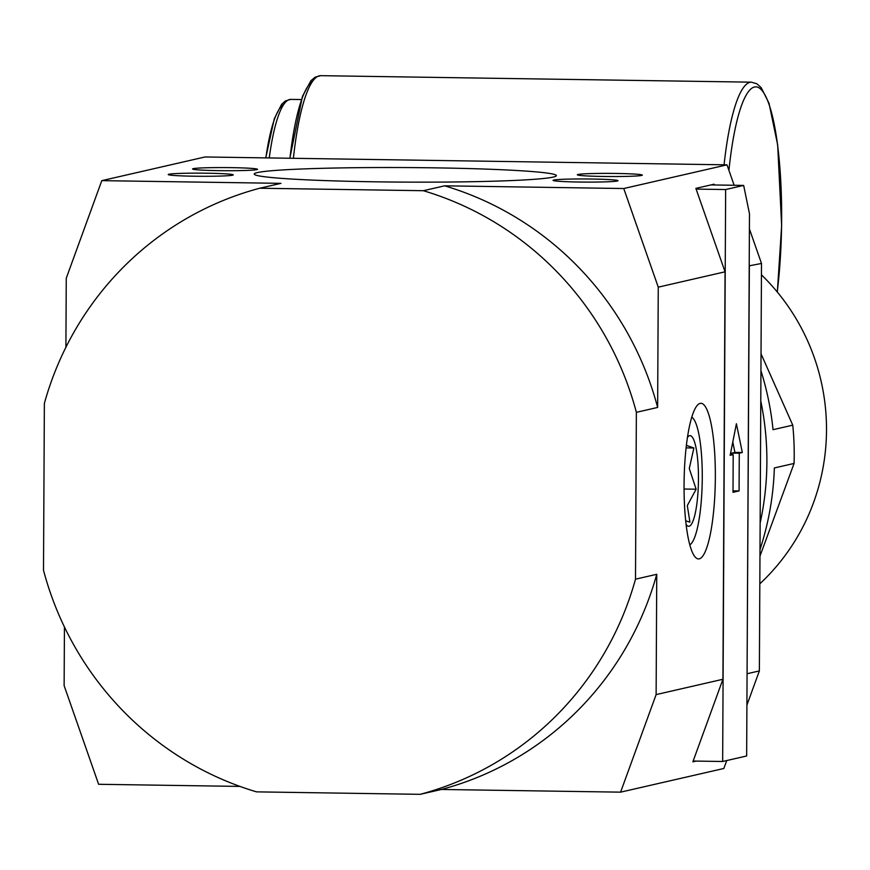 <?xml version="1.0" encoding="UTF-8"?>
<svg xmlns="http://www.w3.org/2000/svg" width="870" height="870" viewBox="0 0 870 870"><rect width="100%" height="100%" fill="white"/><g stroke="black" fill="none" stroke-linecap="round" stroke-linejoin="round"><path stroke-width="1.3" d="M700.111 403.408A77.811 15.606 -89.1 0 1 715.347 477.532A77.811 15.606 -89.1 0 1 699.295 558.844A77.811 15.606 -89.1 0 1 695.772 557.637A77.811 15.606 -89.1 0 1 684.103 480.892A77.811 15.606 -89.1 0 1 698.088 404.517A77.811 15.606 -89.1 0 1 700.111 403.408M742.317 452.509L739.282 453.205L739.076 490.93L733.008 492.322L733.203 454.597L730.169 455.293L736.401 423.723L742.317 452.509L734.911 452.4L731.877 453.096L731.866 454.575M733.203 454.597L730.311 454.553M732.79 442.036L734.911 452.4M739.282 453.205L731.877 453.096M739.076 490.93L733.018 490.843M746.906 705.135L759.369 670.911L761.5 263.469L749.396 228.875M734.149 185.267L727.005 164.843L205.026 156.97L101.79 180.645L280.956 183.352L259.695 188.235L423.331 190.704A313.504 306.762 77.1 0 1 636.372 412.326L635.502 579.181A313.504 306.762 77.1 0 1 420.177 794.332L256.541 791.863A313.504 306.762 77.1 0 1 43.5 570.241L44.37 403.386A313.504 306.762 77.1 0 1 259.695 188.235M620.593 792.157L441.427 789.46A313.504 306.762 77.1 0 0 656.752 574.298L656.121 694.597L620.593 792.157L723.84 768.482L726.733 760.554M441.427 789.46L420.177 794.332M239.968 786.415L98.625 784.283L64.13 685.658L64.434 626.976M727.005 164.843L623.757 188.529L444.592 185.821L423.331 190.704M579.007 182.026A32.484 1.566 -179.7 0 1 553.081 180.427A32.484 1.566 -179.7 0 1 592.068 179.035A32.484 1.566 -179.7 0 1 617.994 180.764A32.484 1.566 -179.7 0 1 579.007 182.026M194.206 176.218A32.484 1.566 -179.7 0 1 168.28 174.609A32.484 1.566 -179.7 0 1 207.267 173.217A32.484 1.566 -179.7 0 1 233.193 174.957A32.484 1.566 -179.7 0 1 194.206 176.218M603.301 176.458A32.484 1.566 -179.7 0 1 577.375 174.848A32.484 1.566 -179.7 0 1 616.362 173.456A32.484 1.566 -179.7 0 1 642.288 175.196A32.484 1.566 -179.7 0 1 603.301 176.458M218.5 170.64A32.484 1.566 -179.7 0 1 192.575 169.041A32.484 1.566 -179.7 0 1 231.561 167.649A32.484 1.566 -179.7 0 1 257.487 169.378A32.484 1.566 -179.7 0 1 218.5 170.64M374.916 181.808A151.086 7.275 -179.7 0 1 254.203 174.043A151.086 7.275 -179.7 0 1 435.652 167.867A151.086 7.275 -179.7 0 1 556.365 175.631A151.086 7.275 -179.7 0 1 374.916 181.808M749.211 265.828L761.5 263.469M623.757 188.529L658.264 287.154L725.058 271.821L695.869 188.377L714.085 184.201L714.542 184.973M65.902 347.282L66.261 278.215L101.79 180.645M444.592 185.821A313.504 306.762 77.1 0 1 657.633 407.443L636.372 412.326M658.264 287.154L657.633 407.443M656.752 574.298L635.502 579.181M761.446 274.833A211.519 206.973 77.1 0 1 759.825 583.824M749.353 266.253L747.069 674.13M696.109 761.087L692.868 761.826L722.926 679.274L725.058 271.821M656.121 694.597L722.926 679.274M747.221 673.706L759.369 670.911M749.483 213.781L743.654 185.419L725.645 189.54L722.655 761.489L746.645 755.986L749.483 213.781M693.151 761.043L722.655 761.489M696.12 189.094L725.645 189.54M710.942 184.918L743.654 185.419M759.967 556.137L794.082 463.438A287.056 280.89 -102.9 0 0 792.766 425.158L761.032 353.829M759.999 549.514A287.056 280.89 -102.9 0 0 774.343 467.962L794.082 463.438M760.945 370.761A287.056 280.89 -102.9 0 1 773.028 429.682L792.766 425.158M760.141 522.957A287.056 280.89 -102.9 0 0 760.782 401.037M686.365 445.342L693.879 447.996L689.279 468.517L696.13 489.212L687.311 505.6L689.932 522.163L685.712 520.825M696.13 489.212L684.07 489.027M693.879 447.996L686.082 447.876M691.737 417.187A64.206 12.876 -89.1 0 1 692.933 418.165A64.206 12.876 -89.1 0 1 698.458 523.033A64.206 12.876 -89.1 0 1 691.03 543.848A64.206 12.876 -89.1 0 1 689.812 544.794M687.42 437.469A45.327 9.091 -89.1 0 1 688.159 436.577A45.327 9.091 -89.1 0 1 697.522 458.066A45.327 9.091 -89.1 0 1 695.782 510.657A45.327 9.091 -89.1 0 1 686.811 525.295A45.327 9.091 -89.1 0 1 686.104 524.382M728.929 170.346A138.993 27.873 -89.1 0 1 767.699 100.8A138.993 27.873 -89.1 0 1 777.236 291.95M777.334 292.081L781.651 225.678L777.671 144.931L769.004 103.215L761.185 87.631L756.867 83.792L751.408 82.171A143.528 28.775 90.9 0 0 749.994 82.324A143.528 28.775 90.9 0 0 724.068 164.8M312.635 81.225A138.993 27.873 90.9 0 0 289.949 158.242M293.386 158.296A143.528 28.775 -89.1 0 1 319.312 75.82A143.528 28.775 -89.1 0 1 320.736 75.668L751.408 82.171M283.663 104.541A114.829 23.022 90.9 0 0 265.872 157.883M269.254 157.938A119.353 23.936 -89.1 0 1 289.59 99.517A119.353 23.936 -89.1 0 1 290.765 99.387L301.314 99.55M289.84 158.242L302.445 96.363L310.905 80.714L315.212 77.126L320.736 75.668M265.741 157.883L274.333 118.614L281.597 104.346L285.403 100.942L290.765 99.387"/></g></svg>

